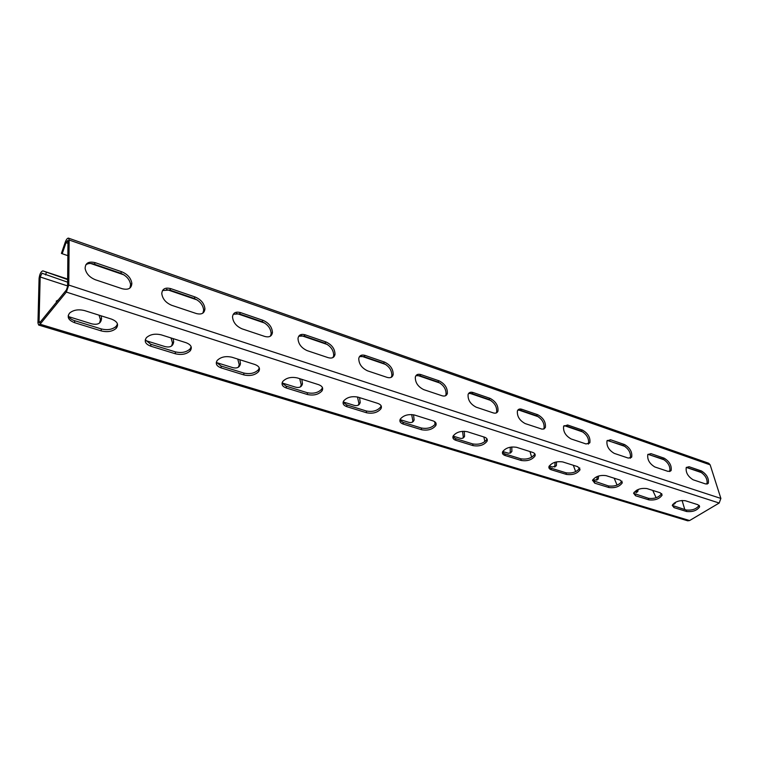 <?xml version="1.0" encoding="UTF-8"?>
<svg xmlns="http://www.w3.org/2000/svg" width="759" height="759" viewBox="0 0 759 759"><rect width="100%" height="100%" fill="white"/><g stroke="black" fill="none" stroke-linecap="round" stroke-linejoin="round"><path stroke-width="1.14" d="M673.755 504.365L674.248 503.037M675.51 502.268L675.083 503.492L672.816 504.337M656.146 497.743L652.731 490.409M636.346 492.657L636.924 490.039M638.205 489.451L637.75 491.642L634.05 492.325M617.076 485.124L614.173 478.208M596.745 480.257L597.257 476.491M598.595 476.016L598.244 479.071L594.828 480.134L592.94 479.546M575.664 471.652L573.32 465.276M554.772 467.089L555.104 462.231M556.518 461.87L556.366 465.703L552.533 466.994L549.25 465.979M531.679 457.212L529.962 451.548M510.2 453.095L510.276 447.184M511.794 446.956L511.889 451.453L510.551 452.943L508.407 453.218L502.743 451.52M484.897 441.634L483.853 436.956M462.772 438.171L463.303 437.193L462.544 431.302M464.204 431.245L464.574 436.245C463.758 438.18 462.146 438.816 459.726 438.161L453.114 436.102M435.04 424.509L434.698 421.672M412.222 422.241L412.858 420.97L411.682 414.547M413.541 414.775L414.12 419.964C413.294 422.26 411.473 423.038 408.665 422.289L400.059 419.613M358.22 405.192L358.96 403.57L357.48 396.985M359.586 397.631L360.212 402.517C359.377 405.23 357.337 406.169 354.064 405.325L343.191 401.947M300.412 386.891L301.228 384.87L299.72 378.684M301.845 379.358L302.462 383.76C301.674 386.967 299.369 388.096 295.555 387.147L282.092 382.963M238.373 367.204L239.246 364.747L237.747 359.064M239.853 359.728L240.451 363.58C239.74 367.337 237.15 368.684 232.69 367.612L216.419 362.555M171.638 345.952L172.502 343.049L171.031 337.954M173.118 338.609L173.678 341.806C173.09 346.18 170.196 347.774 164.978 346.578L145.557 340.544M99.628 322.964L100.425 319.596L99.031 315.165M101.08 315.81L101.564 318.277C101.175 323.334 97.93 325.184 91.811 323.846L68.794 316.693M58.234 300.014L56.223 301.171M55.54 303.315L59.344 298.648M697.948 504.726L699.627 506.832C697.009 510.532 692.673 512.088 686.62 511.509L674.03 507.619L672.265 505.38C674.941 501.671 679.314 500.124 685.377 500.741L697.948 504.726M672.265 505.39L686.164 510.001C692.161 510.589 696.487 509.042 699.153 505.371M660.245 492.79L662.085 495.191C659.381 498.957 654.979 500.513 648.869 499.858L635.53 495.741L633.604 493.198C636.365 489.413 640.805 487.866 646.924 488.568L660.245 492.79M633.575 493.322L648.433 498.312C654.543 498.976 658.935 497.411 661.63 493.644L661.649 493.578M620.264 480.134L622.276 482.866C619.496 486.699 615.018 488.246 608.851 487.515L594.695 483.151L592.599 480.238C595.454 476.396 599.961 474.868 606.118 475.656L620.264 480.134M592.523 480.513L608.433 485.931C614.6 486.671 619.069 485.124 621.839 481.291L621.896 481.083M577.808 466.7L579.999 469.821C577.125 473.701 572.58 475.229 566.375 474.403L551.319 469.764C549.298 469.081 548.529 467.971 549.032 466.443C551.983 462.563 556.556 461.064 562.761 461.937L577.808 466.7M548.899 466.88L550.939 468.132L565.977 472.791C572.182 473.616 576.717 472.079 579.591 468.199L579.686 467.838M532.619 452.392C534.772 453.151 535.569 454.347 535.01 455.969C532.031 459.878 527.42 461.377 521.186 460.466L505.152 455.523C502.847 454.726 502.003 453.455 502.648 451.719C505.712 447.819 510.361 446.358 516.585 447.317L532.619 452.392M502.458 452.345L504.792 453.854L520.816 458.806C527.05 459.717 531.651 458.218 534.63 454.309L534.782 453.778M484.432 437.146C486.899 438.019 487.771 439.395 487.05 441.245C483.957 445.154 479.29 446.605 473.028 445.609L455.922 440.334C453.265 439.404 452.355 437.952 453.18 435.96C456.358 432.08 461.074 430.666 467.307 431.719L484.432 437.146M452.895 436.814L455.59 438.617L472.686 443.911C478.938 444.907 483.606 443.455 486.699 439.546L486.936 438.797M432.934 420.847C435.78 421.871 436.738 423.446 435.808 425.562C432.602 429.433 427.858 430.827 421.587 429.736L403.295 424.101C400.249 423.019 399.253 421.349 400.306 419.082C403.608 415.239 408.37 413.892 414.613 415.05L432.934 420.847M399.898 420.173L403.01 422.336L421.283 428C427.554 429.091 432.288 427.697 435.486 423.816L435.827 422.839M377.792 403.39C381.065 404.594 382.109 406.397 380.933 408.797C377.603 412.621 372.811 413.94 366.54 412.754L346.929 406.701C343.41 405.439 342.318 403.522 343.647 400.951C347.072 397.185 351.901 395.923 358.134 397.166L377.792 403.39M343.106 402.308L346.673 404.898L366.274 410.97C372.536 412.146 377.327 410.837 380.648 407.014L381.113 405.78M318.581 384.652C322.357 386.075 323.505 388.143 322.025 390.857C318.581 394.576 313.733 395.8 307.471 394.528L286.39 388.029C282.329 386.53 281.134 384.339 282.794 381.445C286.342 377.792 291.219 376.625 297.443 377.963L318.581 384.652M282.073 383.077L286.19 386.17L307.253 392.697C313.505 393.968 318.353 392.745 321.797 389.016L322.423 387.507M254.844 364.481C259.217 366.161 260.479 368.523 258.639 371.578C255.081 375.164 250.176 376.284 243.924 374.927L221.211 367.916C216.514 366.151 215.195 363.637 217.254 360.392C220.916 356.891 225.84 355.848 232.045 357.261L254.844 364.481M216.315 362.299L221.068 366.018L243.762 373.039C250.005 374.396 254.901 373.276 258.458 369.69L259.284 367.906M186.04 342.698C191.107 344.69 192.511 347.394 190.243 350.8C186.572 354.216 181.619 355.212 175.386 353.779L150.832 346.208C145.396 344.112 143.935 341.256 146.449 337.641C150.216 334.321 155.197 333.4 161.382 334.899L186.04 342.698M145.263 339.804L150.766 344.244L175.291 351.844C181.515 353.277 186.458 352.28 190.13 348.865L191.173 346.806M111.545 319.122C117.417 321.484 118.983 324.548 116.222 328.324C112.455 331.55 107.455 332.404 101.222 330.896L74.61 322.689C68.301 320.203 66.669 316.968 69.705 312.974C73.576 309.862 78.604 309.084 84.79 310.659L111.545 319.122M68.244 315.364C68.936 317.736 71.061 319.501 74.619 320.678L101.203 328.903C107.427 330.421 112.417 329.558 116.184 326.332L117.493 324.036M693.109 479.773C687.834 476.462 685.557 472.364 686.259 467.478L689.087 466.738L701.563 471.026C706.79 474.375 709.039 478.464 708.299 483.284L705.614 483.957L693.109 479.773M706.942 484.138L706.971 484.09C707.72 479.261 705.481 475.181 700.244 471.832L686.316 467.373M654.856 466.975C649.476 463.702 647.133 459.556 647.806 454.537L650.975 453.645L664.182 458.18C669.523 461.5 671.829 465.637 671.108 470.589L668.11 471.405L654.856 466.975M669.675 471.586L669.78 471.424C670.51 466.472 668.205 462.345 662.873 459.024L647.939 454.318M614.268 453.389C608.794 450.163 606.375 445.988 607.01 440.846L610.559 439.755L624.572 444.565C630.017 447.848 632.389 452.022 631.697 457.098L628.338 458.104L614.268 453.389M630.188 458.275L630.368 457.981C631.061 452.905 628.689 448.73 623.253 445.457L607.219 440.476M571.129 438.958C565.559 435.789 563.064 431.586 563.624 426.33L567.609 424.993L582.514 430.116C588.054 433.342 590.502 437.554 589.866 442.744L586.1 443.968L571.129 438.958M588.263 444.129L588.529 443.664C589.174 438.465 586.726 434.262 581.185 431.036L566.29 425.932L563.928 425.771M525.181 423.579C519.535 420.495 516.945 416.274 517.41 410.923C518.16 409.139 519.649 408.589 521.898 409.291L537.77 414.737C543.397 417.905 545.93 422.127 545.379 427.431L544.08 428.901L541.964 429.129L525.181 423.579M543.672 429.063L544.042 428.389C544.601 423.086 542.068 418.864 536.442 415.704L520.579 410.268L517.818 410.135M476.159 407.175C470.447 404.177 467.753 399.955 468.085 394.528C468.853 392.412 470.542 391.748 473.142 392.536L490.077 398.352C495.779 401.435 498.416 405.667 497.97 411.055C497.211 412.991 495.618 413.598 493.189 412.877L476.159 407.175M496.168 412.981L496.642 412.061C497.088 406.672 494.46 402.45 488.758 399.367L471.823 393.57L468.597 393.466M423.731 389.633C417.962 386.729 415.154 382.536 415.325 377.052C416.103 374.538 418 373.732 421.027 374.623L439.138 380.847C444.907 383.845 447.639 388.067 447.345 393.513C446.567 395.809 444.774 396.549 441.956 395.733L423.731 389.633M445.448 395.79L446.017 394.566C446.32 389.12 443.588 384.908 437.829 381.919L419.708 375.714L415.932 375.677M367.527 370.828C361.711 368.03 358.798 363.874 358.77 358.381C359.529 355.402 361.663 354.415 365.183 355.44L384.614 362.109C390.43 365.003 393.276 369.197 393.162 374.68C392.394 377.394 390.363 378.295 387.081 377.375L367.527 370.828M391.17 377.356L391.843 375.79C391.967 370.307 389.12 366.123 383.304 363.238L363.884 356.578L359.462 356.626M307.129 350.62C301.295 347.926 298.249 343.846 298.002 338.372C298.695 334.852 301.095 333.675 305.222 334.833L326.104 342.005C331.949 344.795 334.918 348.931 335.004 354.406C334.283 357.622 331.996 358.703 328.163 357.66L307.129 350.62M332.964 357.536L333.704 355.582C333.618 350.108 330.649 345.971 324.805 343.191L303.932 336.038L298.742 336.199M242.045 328.837C236.191 326.256 233.022 322.262 232.52 316.854C233.108 312.736 235.812 311.332 240.641 312.642L263.145 320.374C269.018 323.059 272.111 327.11 272.443 332.537C271.798 336.322 269.227 337.613 264.73 336.427L242.045 328.837M270.375 336.18L271.162 333.78C270.84 328.353 267.747 324.302 261.874 321.626L239.379 313.922L233.288 314.226M171.714 305.308C165.86 302.832 162.549 298.942 161.781 293.638C162.208 288.856 165.244 287.196 170.908 288.676L195.234 297.035C201.107 299.615 204.342 303.572 204.93 308.913C204.418 313.325 201.533 314.862 196.258 313.514L171.714 305.308M202.89 313.097L203.678 310.232C203.089 304.9 199.864 300.943 193.991 298.363L169.674 290.033L162.511 290.536M95.473 279.796C89.609 277.405 86.165 273.638 85.122 268.477C85.312 262.975 88.718 261.049 95.359 262.718L121.744 271.779C127.626 274.265 130.994 278.117 131.848 283.325C131.544 288.42 128.299 290.213 122.104 288.705L95.473 279.796M129.922 288.05L130.633 284.729C129.789 279.521 126.421 275.678 120.539 273.202L94.173 264.16C90.663 263.041 87.854 263.288 85.748 264.919M67.636 279.587L42.817 270.868C40.948 271.523 39.696 274.027 39.079 278.382L37.95 322.945L38.671 325.051L40.094 324.226L66.346 292.073L68.765 285.061L69.145 239.996L68.471 238.127C67.39 238.06 66.308 239.464 65.217 242.32L61.403 253.392L62.2 253.724L66.024 242.643L67.646 240.546L67.987 241.485L67.57 286.532L66.365 290.033L40.142 322.205L39.43 322.622L39.07 321.569L40.17 276.988L42.039 273.231L67.617 282.177M38.671 325.051L687.73 520.816L689.599 520.551L719.181 503.037L720.879 498.435L710.158 464.85L708.716 463.256L68.471 238.127M701.99 472.781L686.297 467.411M664.694 460.011L648.025 454.299M625.179 446.482L607.485 440.419M583.225 432.118L564.421 425.676M538.596 416.843L518.568 409.983M491.045 400.553L469.66 393.238M440.258 383.162L417.384 375.335M385.895 364.557L361.379 356.161M327.565 344.586L301.219 335.563M264.834 323.106L236.428 313.382M197.16 299.938L166.458 289.426M123.954 274.872L90.663 263.477M67.855 255.669L62.2 253.724M682.075 500.447L684.808 509.574M46.337 272.557L45.521 274.919M686.62 511.509L686.164 510.001M674.03 507.619L673.575 506.101M648.869 499.858L648.433 498.312M635.53 495.741L635.093 494.185M608.851 487.515L608.433 485.931M594.695 483.151L594.288 481.557M566.375 474.403L565.977 472.791M551.319 469.764L550.939 468.132M521.186 460.466L520.816 458.806M505.152 455.523L504.792 453.854M473.028 445.609L472.686 443.911M455.922 440.334L455.59 438.617M421.587 429.736L421.283 428M403.295 424.101L403.01 422.336M366.54 412.754L366.274 410.97M346.929 406.701L346.673 404.898M307.471 394.528L307.253 392.697M286.39 388.029L286.19 386.17M243.924 374.927L243.762 373.039M221.211 367.916L221.068 366.018M175.386 353.779L175.291 351.844M150.832 346.208L150.766 344.244M101.222 330.896L101.203 328.903M74.61 322.689L74.619 320.678M689.087 466.738L687.777 467.563M701.563 471.026L700.244 471.832M650.975 453.645L649.657 454.499M664.182 458.18L662.873 459.024M610.559 439.755L609.23 440.647M624.572 444.565L623.253 445.457M567.609 424.993L566.29 425.932M582.514 430.116L581.185 431.036M521.898 409.291L520.579 410.268M537.77 414.737L536.442 415.704M473.142 392.536L471.823 393.57M490.077 398.352L488.758 399.367M421.027 374.623L419.708 375.714M439.138 380.847L437.829 381.919M365.183 355.44L363.884 356.578M384.614 362.109L383.304 363.238M305.222 334.833L303.932 336.038M326.104 342.005L324.805 343.191M240.641 312.642L239.379 313.922M263.145 320.374L261.874 321.626M170.908 288.676L169.674 290.033M195.234 297.035L193.991 298.363M95.359 262.718L94.173 264.16M121.744 271.779L120.539 273.202M67.987 241.485L69.145 239.996L710.158 464.85M67.968 243.316L66.024 242.643M67.57 286.532L68.765 285.061L720.879 498.435M66.365 290.033L66.346 292.073L719.181 503.037M40.142 322.205L40.094 324.226L689.599 520.551M40.35 321.958L39.07 321.569L37.95 322.945M67.579 285.934L40.17 276.988L39.079 278.382M42.884 270.887L67.646 279.065L42.817 270.868M673.812 504.27L675.083 503.492M636.478 492.449L637.75 491.642M596.972 479.906L598.244 479.071M555.095 466.576L556.366 465.703M510.617 452.364L511.889 451.453M463.303 437.193L464.574 436.245M412.858 420.97L414.12 419.964M358.96 403.57L360.212 402.517M301.228 384.87L302.462 383.76M239.246 364.747L240.451 363.58M172.502 343.049L173.678 341.806M100.425 319.596L101.564 318.277M699.627 506.832L699.191 505.399M662.085 495.191L661.63 493.644M622.276 482.866L621.839 481.291M579.999 469.821L579.591 468.199M535.01 455.969L534.63 454.309M487.05 441.245L486.699 439.546M435.808 425.562L435.486 423.816M380.933 408.797L380.648 407.014M322.025 390.857L321.797 389.016M258.639 371.578L258.458 369.69M190.243 350.8L190.13 348.865M116.222 328.324L116.184 326.332M708.299 483.284L706.971 484.09M671.108 470.589L669.78 471.424M631.697 457.098L630.368 457.981M589.866 442.744L588.529 443.664M545.379 427.431L544.042 428.389M497.97 411.055L496.642 412.061M447.345 393.513L446.017 394.566M393.162 374.68L391.843 375.79M335.004 354.406L333.704 355.582M272.443 332.537L271.162 333.78M204.93 308.913L203.678 310.232M131.848 283.325L130.633 284.729"/></g></svg>
